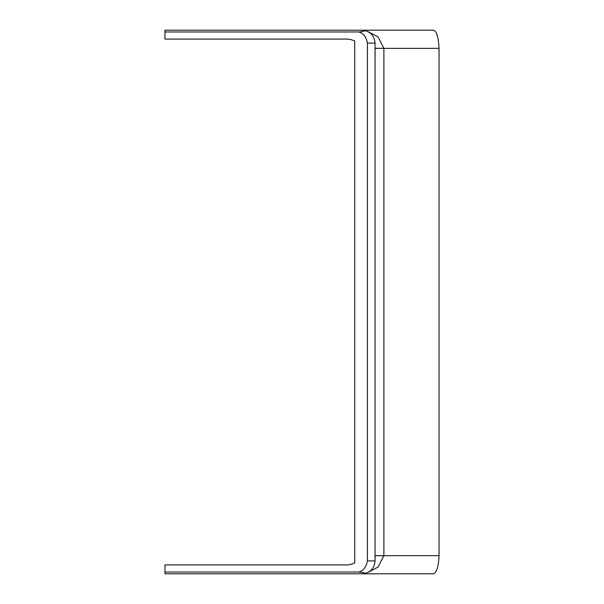 <?xml version="1.0" encoding="UTF-8"?>
<svg xmlns="http://www.w3.org/2000/svg" width="604" height="604" viewBox="0 0 604 604"><rect width="100%" height="100%" fill="white"/><g stroke="black" fill="none" stroke-linecap="round" stroke-linejoin="round"><path stroke-width="0.91" d="M385.005 573.8L402.921 573.8M356.919 30.2L433.045 30.2C436.458 30.54 438.459 36.587 439.04 48.35L439.04 555.65C438.459 567.413 436.458 573.46 433.045 573.8L356.919 573.8M375.061 48.29L383.895 48.32L378.036 36.889L368.523 31.876M368.523 572.124L378.036 567.111L383.895 555.68L375.061 555.71M369.603 30.2L362.158 30.2C369.995 30.963 374.299 35.266 375.061 43.103L375.061 560.897C374.299 568.734 369.995 573.037 362.158 573.8L362.06 573.8C367.708 573.256 363.004 572.516 358.685 572.033C363.314 570.81 366.22 567.103 367.406 560.897L375.061 560.897M362.06 573.8L164.96 573.8L164.96 564.929L346.032 564.929A20.166 20.166 0 0 0 354.722 562.958L354.722 41.042A20.166 20.166 0 0 0 346.032 39.071L164.96 39.071L164.96 31.967L358.685 31.967C363.314 33.19 366.22 36.897 367.406 43.103L367.406 560.897M385.005 30.2L402.921 30.2M354.722 41.042A20.166 20.166 0 0 0 346.032 39.071M346.032 564.929A20.166 20.166 0 0 0 354.722 562.958M369.603 573.8L355.628 573.8M383.857 30.2L380.014 30.2M383.857 573.8L380.014 573.8M358.685 31.967C363.004 31.484 367.708 30.744 362.06 30.2L164.96 30.2L164.96 31.967M164.96 572.033L358.685 572.033M439.04 555.65L383.895 555.68M439.04 48.35L383.895 48.35L383.895 555.65L375.061 555.65M375.061 48.35L383.895 48.32M367.406 43.103L375.061 43.103"/></g></svg>
